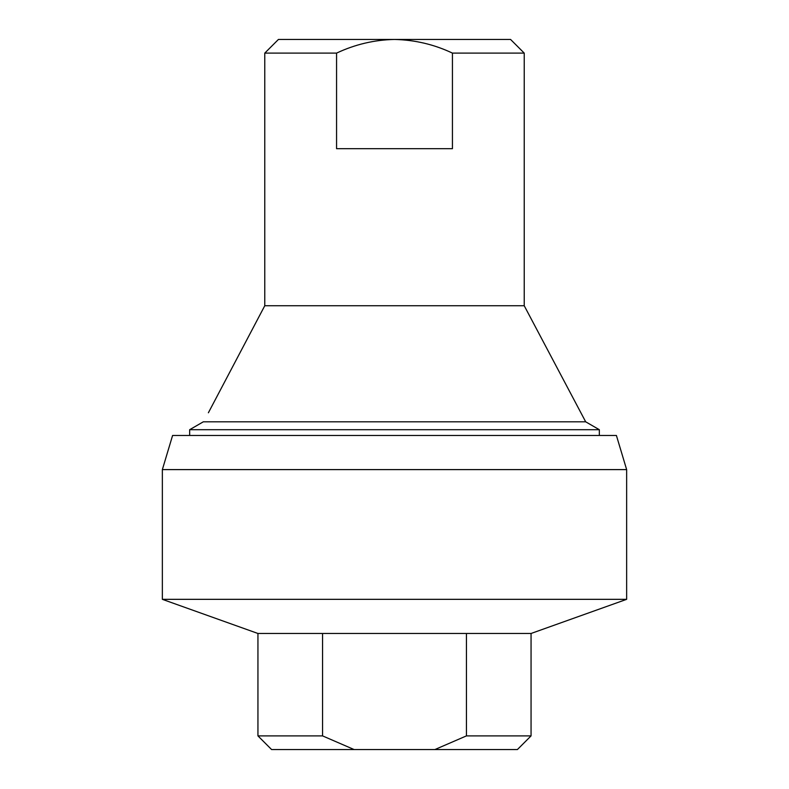 <?xml version="1.0" encoding="UTF-8"?>
<svg xmlns="http://www.w3.org/2000/svg" width="789" height="789" viewBox="0 0 789 789"><rect width="100%" height="100%" fill="white"/><g stroke="black" fill="none" stroke-linecap="round" stroke-linejoin="round"><path stroke-width="1.18" d="M524.231 53.11L452.432 53.11L452.432 148.697L336.568 148.697L336.568 53.11L264.769 53.11L278.428 39.45L510.572 39.45L524.231 53.11L524.231 305.738L264.769 305.738L208.385 412.775M264.769 305.738L264.769 53.11M203.315 421.809L585.685 421.809L599.334 429.699L189.666 429.699L203.315 421.809M524.231 305.738L585.685 421.809M599.334 435.469L599.334 429.699M189.666 435.469L189.666 429.699M434.897 749.55L271.594 749.55L257.944 735.89L257.944 633.478L162.356 599.334L162.356 469.603L172.594 435.469L616.406 435.469L626.644 469.603L626.644 599.334L531.056 633.478L531.056 735.89L466.437 735.89L434.897 749.55L517.406 749.55L531.056 735.89M257.944 735.89L322.563 735.89L322.563 633.478L531.056 633.478M466.437 633.478L466.437 735.89M257.944 633.478L322.563 633.478M354.103 749.55L322.563 735.89M162.356 599.334L626.644 599.334M162.356 469.603L626.644 469.603M452.432 53.11C434.177 44.46 414.866 39.904 394.5 39.45C374.331 39.864 355.02 44.411 336.568 53.11"/></g></svg>
